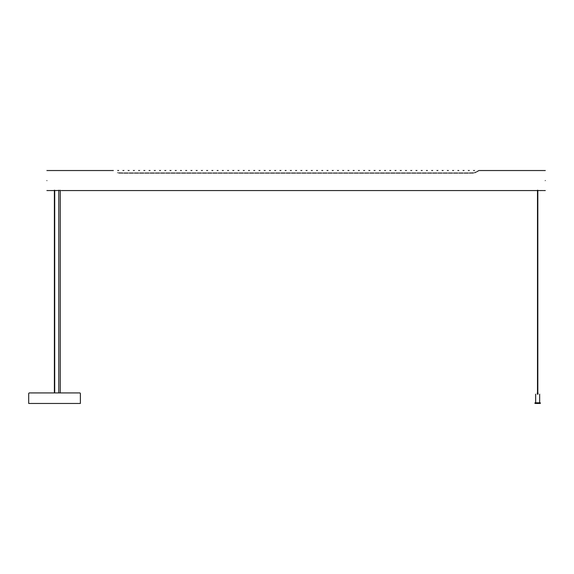 <?xml version="1.0" encoding="UTF-8"?>
<svg xmlns="http://www.w3.org/2000/svg" width="574" height="574" viewBox="0 0 574 574"><rect width="100%" height="100%" fill="white"/><g stroke="black" fill="none" stroke-linecap="round" stroke-linejoin="round"><path stroke-width="0.86" d="M46.903 180.552C46.903 193.474 46.903 193.474 46.903 180.552C46.903 167.637 46.903 167.637 46.903 180.552M545.3 180.552C545.3 193.474 545.3 193.474 545.3 180.552C545.3 167.637 545.3 167.637 545.3 180.552M54.286 190.568L60.277 190.46M537.4 190.568L542.896 190.554M49.307 190.554L49.816 190.554M49.694 190.554L49.314 190.554M542.774 190.554L542.172 190.561M300.833 173.054C300.833 169.761 300.833 169.761 300.833 173.054L296.6 173.054C296.6 169.761 296.6 169.761 296.6 173.054M306.071 173.054C306.071 169.761 306.071 169.761 306.071 173.054L301.831 173.054C301.831 169.761 301.831 169.761 301.831 173.054M311.302 173.054C311.302 169.761 311.302 169.761 311.302 173.054L307.068 173.054C307.068 169.761 307.068 169.761 307.068 173.054M316.539 173.054C316.539 169.761 316.539 169.761 316.539 173.054L312.299 173.054C312.299 169.761 312.299 169.761 312.299 173.054M321.77 173.054C321.77 169.761 321.77 169.761 321.77 173.054L317.53 173.054C317.53 169.761 317.53 169.761 317.53 173.054M327.001 173.054C327.001 169.761 327.001 169.761 327.001 173.054L322.767 173.054C322.767 169.761 322.767 169.761 322.767 173.054M332.238 173.054C332.238 169.761 332.238 169.761 332.238 173.054L327.998 173.054C327.998 169.761 327.998 169.761 327.998 173.054M337.469 173.054C337.469 169.761 337.469 169.761 337.469 173.054L333.236 173.054C333.236 169.761 333.236 169.761 333.236 173.054M342.7 173.054C342.7 169.761 342.7 169.761 342.7 173.054L338.466 173.054C338.466 169.761 338.466 169.761 338.466 173.054M347.937 173.054C347.937 169.761 347.937 169.761 347.937 173.054L343.697 173.054C343.697 169.761 343.697 169.761 343.697 173.054M353.168 173.054C353.168 169.761 353.168 169.761 353.168 173.054L348.935 173.054C348.935 169.761 348.935 169.761 348.935 173.054M358.398 173.054C358.398 169.761 358.398 169.761 358.398 173.054L354.165 173.054C354.165 169.761 354.165 169.761 354.165 173.054M363.636 173.054C363.636 169.761 363.636 169.761 363.636 173.054L359.396 173.054C359.396 169.761 359.396 169.761 359.396 173.054M368.867 173.054C368.867 169.761 368.867 169.761 368.867 173.054L364.634 173.054C364.634 169.761 364.634 169.761 364.634 173.054M374.104 173.054C374.104 169.761 374.104 169.761 374.104 173.054L369.864 173.054C369.864 169.761 369.864 169.761 369.864 173.054M379.335 173.054C379.335 169.761 379.335 169.761 379.335 173.054L375.095 173.054C375.095 169.761 375.095 169.761 375.095 173.054M384.566 173.054C384.566 169.761 384.566 169.761 384.566 173.054L380.332 173.054C380.332 169.761 380.332 169.761 380.332 173.054M389.803 173.054C389.803 169.761 389.803 169.761 389.803 173.054L385.563 173.054C385.563 169.761 385.563 169.761 385.563 173.054M395.034 173.054C395.034 169.761 395.034 169.761 395.034 173.054L390.801 173.054C390.801 169.761 390.801 169.761 390.801 173.054M400.265 173.054C400.265 169.761 400.265 169.761 400.265 173.054L396.031 173.054C396.031 169.761 396.031 169.761 396.031 173.054M405.502 173.054C405.502 169.761 405.502 169.761 405.502 173.054L401.262 173.054C401.262 169.761 401.262 169.761 401.262 173.054M410.733 173.054C410.733 169.761 410.733 169.761 410.733 173.054L406.5 173.054C406.5 169.761 406.5 169.761 406.5 173.054M415.963 173.054C415.963 169.761 415.963 169.761 415.963 173.054L411.73 173.054C411.73 169.761 411.73 169.761 411.73 173.054M421.201 173.054C421.201 169.761 421.201 169.761 421.201 173.054L416.961 173.054C416.961 169.761 416.961 169.761 416.961 173.054M426.432 173.054C426.432 169.761 426.432 169.761 426.432 173.054L422.199 173.054C422.199 169.761 422.199 169.761 422.199 173.054M431.662 173.054C431.662 169.761 431.662 169.761 431.662 173.054L427.429 173.054C427.429 169.761 427.429 169.761 427.429 173.054M436.9 173.054C436.9 169.761 436.9 169.761 436.9 173.054L432.66 173.054C432.66 169.761 432.66 169.761 432.66 173.054M442.131 173.054C442.131 169.761 442.131 169.761 442.131 173.054L437.897 173.054C437.897 169.761 437.897 169.761 437.897 173.054M447.368 173.054C447.368 169.761 447.368 169.761 447.368 173.054L443.128 173.054C443.128 169.761 443.128 169.761 443.128 173.054M452.599 173.054C452.599 169.761 452.599 169.761 452.599 173.054L448.359 173.054C448.359 169.761 448.359 169.761 448.359 173.054M457.83 173.054C457.83 169.761 457.83 169.761 457.83 173.054L453.596 173.054C453.596 169.761 453.596 169.761 453.596 173.054M463.067 173.054C463.067 169.761 463.067 169.761 463.067 173.054L458.827 173.054C458.827 169.761 458.827 169.761 458.827 173.054M468.298 173.054C468.298 169.761 468.298 169.761 468.298 173.054L464.065 173.054C464.065 169.761 464.065 169.761 464.065 173.054M474.526 172.702C474.526 169.861 474.526 169.861 474.526 172.702C480.144 170.04 480.144 170.04 474.526 172.702M474.547 172.702L475.394 172.408M475.444 172.387L476.255 172.028M476.987 171.662L478.522 170.751M472.201 173.054L473.528 172.939C473.528 169.796 473.528 169.796 473.528 172.939L469.295 173.054C469.295 169.761 469.295 169.761 469.295 173.054M128.145 173.054C128.145 169.761 128.145 169.761 128.145 173.054L123.905 173.054C123.905 169.761 123.905 169.761 123.905 173.054M133.376 173.054C133.376 169.761 133.376 169.761 133.376 173.054L129.143 173.054C129.143 169.761 129.143 169.761 129.143 173.054M138.607 173.054C138.607 169.761 138.607 169.761 138.607 173.054L134.373 173.054C134.373 169.761 134.373 169.761 134.373 173.054M143.844 173.054C143.844 169.761 143.844 169.761 143.844 173.054L139.604 173.054C139.604 169.761 139.604 169.761 139.604 173.054M149.075 173.054C149.075 169.761 149.075 169.761 149.075 173.054L144.842 173.054C144.842 169.761 144.842 169.761 144.842 173.054M154.306 173.054C154.306 169.761 154.306 169.761 154.306 173.054L150.072 173.054C150.072 169.761 150.072 169.761 150.072 173.054M159.543 173.054C159.543 169.761 159.543 169.761 159.543 173.054L155.303 173.054C155.303 169.761 155.303 169.761 155.303 173.054M164.774 173.054C164.774 169.761 164.774 169.761 164.774 173.054L160.541 173.054C160.541 169.761 160.541 169.761 160.541 173.054M170.004 173.054C170.004 169.761 170.004 169.761 170.004 173.054L165.771 173.054C165.771 169.761 165.771 169.761 165.771 173.054M175.242 173.054C175.242 169.761 175.242 169.761 175.242 173.054L171.002 173.054C171.002 169.761 171.002 169.761 171.002 173.054M180.473 173.054C180.473 169.761 180.473 169.761 180.473 173.054L176.24 173.054C176.24 169.761 176.24 169.761 176.24 173.054M185.711 173.054C185.711 169.761 185.711 169.761 185.711 173.054L181.47 173.054C181.47 169.761 181.47 169.761 181.47 173.054M190.941 173.054C190.941 169.761 190.941 169.761 190.941 173.054L186.701 173.054C186.701 169.761 186.701 169.761 186.701 173.054M196.172 173.054C196.172 169.761 196.172 169.761 196.172 173.054L191.938 173.054C191.938 169.761 191.938 169.761 191.938 173.054M201.409 173.054C201.409 169.761 201.409 169.761 201.409 173.054L197.169 173.054C197.169 169.761 197.169 169.761 197.169 173.054M206.64 173.054C206.64 169.761 206.64 169.761 206.64 173.054L202.407 173.054C202.407 169.761 202.407 169.761 202.407 173.054M211.871 173.054C211.871 169.761 211.871 169.761 211.871 173.054L207.637 173.054C207.637 169.761 207.637 169.761 207.637 173.054M217.108 173.054C217.108 169.761 217.108 169.761 217.108 173.054L212.868 173.054C212.868 169.761 212.868 169.761 212.868 173.054M222.339 173.054C222.339 169.761 222.339 169.761 222.339 173.054L218.106 173.054C218.106 169.761 218.106 169.761 218.106 173.054M227.569 173.054C227.569 169.761 227.569 169.761 227.569 173.054L223.336 173.054C223.336 169.761 223.336 169.761 223.336 173.054M232.807 173.054C232.807 169.761 232.807 169.761 232.807 173.054L228.567 173.054C228.567 169.761 228.567 169.761 228.567 173.054M238.038 173.054C238.038 169.761 238.038 169.761 238.038 173.054L233.805 173.054C233.805 169.761 233.805 169.761 233.805 173.054M243.276 173.054C243.276 169.761 243.276 169.761 243.276 173.054L239.035 173.054C239.035 169.761 239.035 169.761 239.035 173.054M248.506 173.054C248.506 169.761 248.506 169.761 248.506 173.054L244.266 173.054C244.266 169.761 244.266 169.761 244.266 173.054M253.737 173.054C253.737 169.761 253.737 169.761 253.737 173.054L249.503 173.054C249.503 169.761 249.503 169.761 249.503 173.054M258.974 173.054C258.974 169.761 258.974 169.761 258.974 173.054L254.734 173.054C254.734 169.761 254.734 169.761 254.734 173.054M264.205 173.054C264.205 169.761 264.205 169.761 264.205 173.054L259.972 173.054C259.972 169.761 259.972 169.761 259.972 173.054M269.436 173.054C269.436 169.761 269.436 169.761 269.436 173.054L265.202 173.054C265.202 169.761 265.202 169.761 265.202 173.054M274.673 173.054C274.673 169.761 274.673 169.761 274.673 173.054L270.433 173.054C270.433 169.761 270.433 169.761 270.433 173.054M279.904 173.054C279.904 169.761 279.904 169.761 279.904 173.054L275.671 173.054C275.671 169.761 275.671 169.761 275.671 173.054M285.135 173.054C285.135 169.761 285.135 169.761 285.135 173.054L280.901 173.054C280.901 169.761 280.901 169.761 280.901 173.054M290.372 173.054C290.372 169.761 290.372 169.761 290.372 173.054L286.132 173.054C286.132 169.761 286.132 169.761 286.132 173.054M122.908 173.054C122.908 169.761 122.908 169.761 122.908 173.054L118.675 172.939C118.675 169.796 118.675 169.796 118.675 172.939L120.002 173.054M295.603 173.054C295.603 169.761 295.603 169.761 295.603 173.054L291.37 173.054C291.37 169.761 291.37 169.761 291.37 173.054M117.677 172.702C117.677 169.861 117.677 169.861 117.677 172.702C112.059 170.04 112.059 170.04 117.677 172.702M28.7 403.465L80.389 403.465L80.389 393.448L79.915 392.917L29.174 392.917L79.915 392.917L29.174 392.917L28.7 393.448L28.7 403.465M539.653 394.159L539.653 402.797M535.664 402.797L535.664 394.159M540.313 402.797L540.313 403.465L534.997 403.465L534.997 402.797L540.313 402.797M537.659 394.159C540.227 394.159 540.227 394.159 537.659 394.159C535.09 394.159 535.09 394.159 537.659 394.159M58.785 392.917L58.785 190.231M48.898 190.568L46.903 190.568M113.358 170.535L46.903 170.535M543.305 190.568L545.3 190.568M478.845 170.535L545.3 170.535M61.188 190.568L537.329 190.568M50.225 190.568L54.214 190.568M300.833 170.535L301.831 170.535M296.6 170.535L295.603 170.535M306.071 170.535L307.068 170.535M311.302 170.535L312.299 170.535M316.539 170.535L317.53 170.535M321.77 170.535L322.767 170.535M327.001 170.535L327.998 170.535M332.238 170.535L333.236 170.535M337.469 170.535L338.466 170.535M342.7 170.535L343.697 170.535M347.937 170.535L348.935 170.535M353.168 170.535L354.165 170.535M358.398 170.535L359.396 170.535M363.636 170.535L364.634 170.535M368.867 170.535L369.864 170.535M374.104 170.535L375.095 170.535M379.335 170.535L380.332 170.535M384.566 170.535L385.563 170.535M389.803 170.535L390.801 170.535M395.034 170.535L396.031 170.535M400.265 170.535L401.262 170.535M405.502 170.535L406.5 170.535M410.733 170.535L411.73 170.535M415.963 170.535L416.961 170.535M421.201 170.535L422.199 170.535M426.432 170.535L427.429 170.535M431.662 170.535L432.66 170.535M436.9 170.535L437.897 170.535M442.131 170.535L443.128 170.535M447.368 170.535L448.359 170.535M452.599 170.535L453.596 170.535M457.83 170.535L458.827 170.535M463.067 170.535L464.065 170.535M468.298 170.535L469.295 170.535M474.526 170.535L473.528 170.535M128.145 170.535L129.143 170.535M123.905 170.535L122.908 170.535M133.376 170.535L134.373 170.535M138.607 170.535L139.604 170.535M143.844 170.535L144.842 170.535M149.075 170.535L150.072 170.535M154.306 170.535L155.303 170.535M159.543 170.535L160.541 170.535M164.774 170.535L165.771 170.535M170.004 170.535L171.002 170.535M175.242 170.535L176.24 170.535M180.473 170.535L181.47 170.535M185.711 170.535L186.701 170.535M190.941 170.535L191.938 170.535M196.172 170.535L197.169 170.535M201.409 170.535L202.407 170.535M206.64 170.535L207.637 170.535M211.871 170.535L212.868 170.535M217.108 170.535L218.106 170.535M222.339 170.535L223.336 170.535M227.569 170.535L228.567 170.535M232.807 170.535L233.805 170.535M238.038 170.535L239.035 170.535M243.276 170.535L244.266 170.535M248.506 170.535L249.503 170.535M253.737 170.535L254.734 170.535M258.974 170.535L259.972 170.535M264.205 170.535L265.202 170.535M269.436 170.535L270.433 170.535M274.673 170.535L275.671 170.535M279.904 170.535L280.901 170.535M285.135 170.535L286.132 170.535M290.372 170.535L291.37 170.535M118.675 170.535L117.677 170.535M537.824 392.831L537.824 190.231M537.494 392.831L537.494 190.231M537.989 392.831L537.989 394.159M537.329 392.831L537.329 394.159M54.709 392.917L54.709 190.231M54.379 392.917L54.379 190.231M60.277 392.917L60.277 190.231"/></g></svg>
